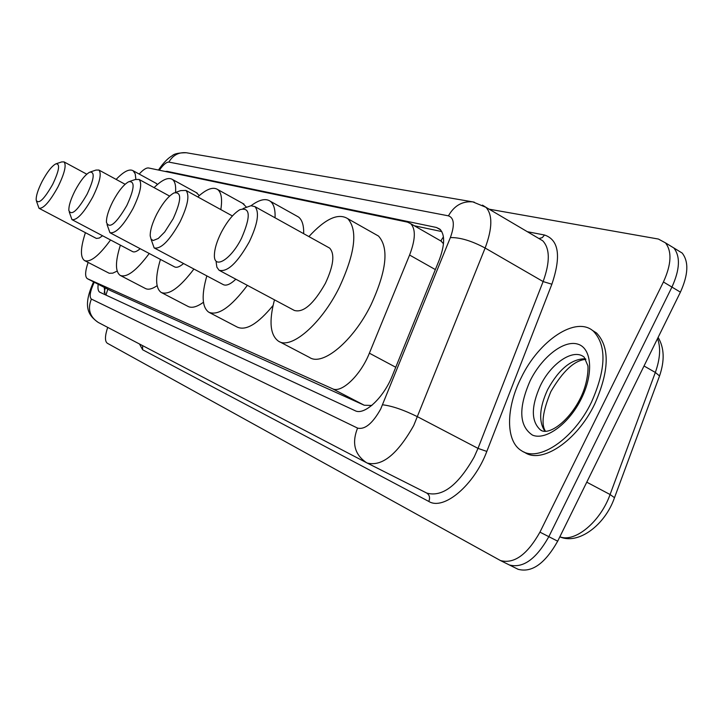 <?xml version="1.0" encoding="UTF-8"?>
<svg xmlns="http://www.w3.org/2000/svg" width="723" height="723" viewBox="0 0 723 723"><rect width="100%" height="100%" fill="white"/><g stroke="black" fill="none" stroke-linecap="round" stroke-linejoin="round"><path stroke-width="1.08" d="M372.092 405.151L371.541 405.612M443.479 243.741L440.858 240.858L443.434 236.846M88.116 262.422C85.088 271.387 84.835 276.81 87.366 278.689L110.502 290.592L364.256 405.242L371.161 405.44M87.366 278.689L332.444 388.73C341.364 393.592 360.623 375.327 369.372 353.186L409.589 255.038C415.481 239.584 415.87 229.137 410.736 223.714L407.555 222.151L148.613 167.98C146.308 167.646 143.172 169.67 139.196 174.062M98.201 284.266C97.605 288.594 98.138 291.242 99.81 292.228L355.065 410.682C364.256 415.797 383.705 397.786 392.372 375.599L439.096 260.352C444.853 245.088 445.115 234.695 439.891 229.164L436.457 227.483L167.013 171.342L165.215 171.459M105.088 294.686L104.229 287.374M489.137 209.182L658.382 239.042L665.467 242.865C672.074 251.414 671.396 264.455 663.425 281.988L539.945 532.146C527.23 554.695 514.071 564.166 500.488 560.56L107.32 343.244C104.745 341.301 104.871 336.005 107.682 327.365M676.312 249.471L682.178 253.05C688.911 261.663 688.323 274.686 680.415 292.146L557.686 541.184L548.838 536.674C536.15 559.159 522.964 568.585 509.299 564.934L508.522 564.546L509.299 564.934C522.964 568.585 536.15 559.159 548.838 536.674L671.938 287.076L548.838 536.674L539.945 532.146M668.016 244.419L673.845 247.971C680.515 256.548 679.882 269.589 671.938 287.076C679.882 269.589 680.515 256.548 673.845 247.971L665.467 242.865M414.288 225.748L441.798 231.577M557.686 541.184C545.025 563.606 531.812 572.978 518.066 569.281L517.288 568.893M52.68 184.383C44.13 199.304 38.644 204.582 36.213 200.226C35.915 196.114 37.894 189.833 42.142 181.383C47.284 171.839 51.857 165.992 55.87 163.85C60.334 163.579 59.268 170.42 52.68 184.383M56.34 163.696L61.753 161.907L64.058 161.907C66.579 165.097 64.555 173.43 57.967 186.914C49.76 201.717 43.443 208.839 39.006 208.287L36.493 201.22M39.006 208.287L96.394 238.436L99.277 238.048L102.558 235.761M110.556 239.982C98.906 255.879 90.23 262.738 84.519 260.56C80.145 257.289 80.434 247.998 85.404 232.679M117.153 271.098L112.752 273.158L109.209 273.258L84.519 260.56M116.141 179.403C123.723 171.496 129.363 168.604 133.077 170.718L135.201 173.836L135.87 179.277M155.807 183.154L157.515 184.428M87.085 194.189C77.623 210.556 71.55 216.032 68.884 210.628C68.604 206.073 70.646 199.449 75.011 190.755C80.38 180.759 85.296 174.559 89.769 172.146C95.084 171.613 94.189 178.961 87.085 194.189M90.474 171.911L95.96 170.077L98.906 170.05C101.807 173.61 99.774 182.567 92.806 196.918C83.958 212.842 77.018 220.416 71.975 219.638L69.272 212.047M72.183 219.747L132.535 251.559C134.288 252.526 136.837 251.568 140.172 248.694M149.236 253.493C136.43 270.682 126.751 277.984 120.19 275.391C115.174 271.676 115.228 261.599 120.37 245.151M157.099 285.712C152.101 289.083 148.188 289.995 145.332 288.459L120.47 275.535M154.071 187.628C162.151 179.693 168.251 176.963 172.363 179.431C175.011 181.346 176.069 185.675 175.535 192.399M196.222 192.553L199.304 195.572M126.814 205.513C116.195 223.633 109.408 229.272 106.471 222.431C106.254 217.388 108.369 210.42 112.824 201.527C118.418 191.089 123.723 184.492 128.73 181.735C135.138 180.813 134.505 188.739 126.814 205.513M129.797 181.374L135.246 179.521L139.087 179.449C142.44 183.479 140.425 193.149 133.041 208.468C123.434 225.712 115.734 233.791 109.95 232.716L107.031 224.537M110.239 232.869L174.442 266.814C176.566 267.998 179.611 266.914 183.561 263.543M193.918 269.037C179.72 287.754 168.811 295.553 161.175 292.435C155.382 288.17 155.138 277.171 160.443 259.412M203.434 302.268C196.846 307.022 191.676 308.387 187.926 306.362L161.572 292.634M197.786 196.927C206.435 189.074 213.041 186.597 217.614 189.489C221.383 192.408 222.458 199.105 220.822 209.589M242.63 203.353L246.597 207.284M173.177 218.735L164.717 231.984L158.274 238.473L153.204 240.524L151.089 239.214L150.203 235.906C150.104 230.321 152.3 223.036 156.792 214.062C162.594 203.19 168.305 196.159 173.927 192.969C181.816 191.441 181.563 200.027 173.177 218.735M175.608 192.39L180.759 190.601L185.938 190.42C189.833 195.038 187.853 205.549 180.009 221.961C169.489 240.75 160.868 249.408 154.153 247.926L151.026 239.114M154.568 248.143L223.091 284.519C226.091 286.163 230.339 284.392 235.834 279.205M247.374 285.359C230.999 307.112 218.129 316.068 208.775 312.219C202.006 307.266 201.356 295.156 206.832 275.888M273.059 305.495C257.939 323.805 246.028 331.017 237.325 327.121L209.345 312.517M251.062 205.712C259.313 199.575 265.73 198.093 270.312 201.265C273.818 204.003 275.4 209.516 275.047 217.795M296.466 215.879L298.482 216.999C302.151 219.828 303.877 225.386 303.678 233.683M241.527 238.219C230.899 259.783 213.674 270.022 214.406 254.966C214.586 248.73 216.873 241.229 221.265 232.445C227.239 221.157 233.457 213.574 239.9 209.679C250.42 206.859 250.962 216.376 241.527 238.219M243.045 208.549L250.962 205.73L254.921 206.624C259.629 212.191 257.75 223.931 249.272 241.853C237.361 262.982 227.284 272.454 219.069 270.248L216.873 267.203L216.141 262.069M219.765 270.619L294.315 310.429C303.28 313.068 313.637 304.04 325.377 283.353C333.583 265.712 335.002 253.963 329.643 248.097L328.287 247.347M308.902 236.584C325.359 218.662 338.346 212.707 347.844 218.726C358.012 230.312 355.129 253.294 339.186 287.673C321.184 324.139 290.971 349.968 278.436 341.166C270.14 335.092 268.82 321.319 274.478 299.837M375.165 234.162L378.509 236.06C389.164 247.872 386.633 270.854 370.917 305.007C353.122 341.193 322.575 366.507 309.534 357.451L279.394 341.663M591.468 402.178C573.809 439.096 538.599 462.63 521.572 450.754C505.431 441.428 505.82 407.944 521.193 377.722C538.987 340.488 576.068 315.454 593.42 331.206C606.778 345.422 606.127 369.082 591.468 402.178M592.029 330.131L596.574 333.014C609.977 347.248 609.362 370.908 594.731 403.985C577.09 440.867 541.852 464.338 524.771 452.453L523.669 451.866M107.799 289.209L105.947 295.083M110.502 290.592L87.501 278.753M435.354 269.589L409.589 255.038M395.752 367.257L369.372 353.186M364.256 405.242L332.444 388.73M94.243 282.232C90.068 291.333 89.119 296.945 91.387 299.078L357.569 428.097C364.871 429.842 372.571 423.506 380.669 409.082L450.366 237.578C454.857 225.169 454.216 217.921 448.441 215.843L168.875 162.106C166.48 161.961 163.299 164.672 159.331 170.221M98.409 322.512L98.192 322.404C89.688 316.782 87.42 309.001 91.387 299.078M482.467 205.124L485.946 207.302C492.706 214.821 492.435 228.396 485.133 248.025L413.746 425.467C397.46 454.306 381.934 466.823 367.148 463.018L366.606 462.738C354.632 454.695 351.613 443.154 357.569 428.097M367.203 463.045L426.85 493.113C442.368 497.343 458.156 485.287 474.216 456.927L478.002 448.377L417.641 416.8C403.669 409.896 391.993 405.892 382.612 404.799M527.338 231.703L544.546 235.02C558.861 239.855 561.31 256.249 551.866 284.22L486.823 451.423C474.261 485.151 443.741 510.8 428.811 501.455L142.63 349.76L142.612 345.63M142.63 349.76L139.494 344.003M663.425 281.988L680.415 292.146M450.366 237.578C460.063 237.361 471.649 240.84 485.133 248.025L543.118 281.563C550.131 262.133 550.004 248.54 542.738 240.786L538.472 238.274M486.823 451.423L478.002 448.377L543.118 281.563L551.866 284.22M539.132 238.518L542.25 237.632L544.546 235.02M428.811 501.455C430.266 497.786 429.552 494.966 426.669 493.023M448.441 215.843C454.216 205.639 462.34 200.985 472.806 201.88L474.252 202.151M168.875 162.106C172.896 155.174 178.717 152.056 186.326 152.743L187.085 152.878M168.459 172.137L167.013 171.342M440.596 229.86L436.457 227.483M659.06 377.252L659.539 375.96L655.336 372.444C660.162 358.87 660.894 347.582 657.532 338.581M614.143 498.635L614.496 497.686L610.076 494.523L655.336 372.444L644.021 365.983M559.855 536.782C574.884 542.874 600.415 521.825 610.076 494.523L586.769 482.178M541.563 430.574L540.442 429.923C531.016 421.392 530.998 406.633 540.379 385.657C551.197 363.018 573.601 348.043 584.193 357.171L587.691 365.341C588.359 364.979 588.829 381.672 580.307 398.364M581.364 398.662C569.037 423.841 545.729 440.831 532.48 435.11C519.06 426.136 518.274 408.043 530.122 380.831C541.762 357.171 563.642 339.873 577.596 344.067C591.73 347.89 593.899 373.556 581.364 398.662M544.925 431.269C538.454 421.509 539.358 407.627 547.636 389.643C558.942 369.037 571.568 358.744 585.513 358.762M105.251 287.89L104.211 292.661M441.527 241.365L410.736 223.714M93.592 281.889C82.07 307.212 88.658 315.626 98.192 322.404L366.606 462.738L426.687 493.032M500.488 560.56L518.066 569.281M158.464 170.05C163.1 163.118 167.727 158.319 172.354 155.626C174.243 153.728 178.897 152.77 186.326 152.743L472.806 201.88L485.946 207.302L538.96 238.554M658.111 337.388C664.32 347.781 664.789 360.632 659.539 375.96L614.496 497.686C605.106 524.979 578.454 545.07 559.828 536.837M682.178 253.05L673.845 247.971M133.077 170.718L156.539 183.552M64.058 161.907L86.778 174.189M172.363 179.431L197.207 193.104M98.906 170.05L125.106 184.275M217.614 189.489L244.022 204.121M139.087 179.449L169.598 196.096M270.312 201.265L298.482 216.999M185.938 190.42L232.399 215.951M347.844 218.726L378.509 236.06M254.921 206.624L329.643 248.097M541.952 430.736L540.442 429.923C547.917 436.005 568.151 422.512 580.162 398.653M585.874 359.367C574.586 360.208 562.91 370.971 550.845 391.649C542.756 411.306 540.967 424.509 545.485 431.26M593.42 331.206L596.574 333.014"/></g></svg>
